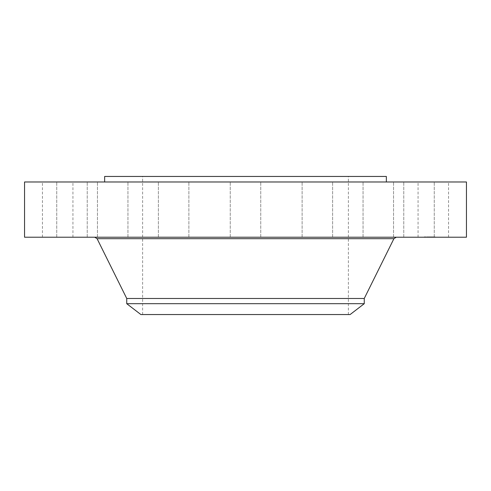 <?xml version="1.0" encoding="UTF-8"?>
<svg xmlns="http://www.w3.org/2000/svg" width="491" height="491" viewBox="0 0 491 491"><rect width="100%" height="100%" fill="white"/><g stroke="black" fill="none" stroke-linecap="round" stroke-linejoin="round"><path stroke-width="0.37" stroke-dasharray="2.46 1.84" d="M419.928 237.214L448.553 237.214L419.928 237.214M419.928 181.977L448.553 181.977L419.928 181.977M466.45 181.977L24.55 181.977M466.45 237.214L24.55 237.214M317.794 237.214L94.714 237.214L317.794 237.214M364.261 298.473L126.739 298.473M364.261 303.69L126.739 303.69M350.114 314.547L140.886 314.547M294.821 176.453L142.623 176.453L294.821 176.453M294.821 314.547L142.623 314.547L294.821 314.547M386.356 176.453L104.644 176.453M177.969 181.977L386.356 181.977L177.969 181.977M409.445 181.977L434.259 181.977L409.445 181.977M374.007 181.977L393.543 181.977L374.007 181.977M319.003 181.977L302.125 181.977L319.003 181.977M252.81 181.977L230.254 181.977L252.81 181.977M185.5 181.977L158.384 181.977L185.5 181.977M127.329 181.977L97.457 181.977L127.329 181.977M87.146 181.977L56.741 181.977L87.146 181.977M71.072 181.977L42.447 181.977L71.072 181.977M81.555 181.977L56.741 181.977L81.555 181.977M116.993 181.977L97.457 181.977L116.993 181.977M171.997 181.977L188.875 181.977L171.997 181.977M305.5 181.977L332.616 181.977L305.5 181.977M363.671 181.977L393.543 181.977L363.671 181.977M403.854 181.977L434.259 181.977L403.854 181.977M81.555 237.214L56.741 237.214L81.555 237.214M374.007 237.214L393.543 237.214L374.007 237.214M116.993 237.214L97.457 237.214L116.993 237.214M319.003 237.214L302.125 237.214L319.003 237.214M171.997 237.214L188.875 237.214L171.997 237.214M252.81 237.214L230.254 237.214L252.81 237.214M185.5 237.214L158.384 237.214L185.5 237.214M305.5 237.214L332.616 237.214L305.5 237.214M127.329 237.214L97.457 237.214L127.329 237.214M363.671 237.214L393.543 237.214L363.671 237.214M87.146 237.214L56.741 237.214L87.146 237.214M403.854 237.214L434.259 237.214L403.854 237.214M71.072 237.214L42.447 237.214L71.072 237.214M409.445 237.214L434.259 237.214L409.445 237.214M428.631 237.214L435.167 237.214L424.23 237.214L434.007 237.214L425.39 237.214L431.657 237.214L428.029 236.883L431.657 236.883L424.23 236.883L435.167 236.883L428.631 236.883L428.655 237.214L428.655 236.883M428.262 237.214L429.588 237.214L427.569 237.214L428.262 236.883L427.569 236.883L428.262 237.214M428.686 237.214L428.416 236.883L429.171 236.883L428.686 237.214M429.539 237.214L431.239 237.214L429.392 237.214L429.527 236.883L431.239 236.883L429.109 236.883L429.539 237.214M424.838 237.214L425.237 237.214L424.838 237.214M425.568 237.214L425.967 237.214L425.568 237.214M434.431 237.214L434.823 237.214L434.431 237.214M432.35 237.214L432.749 237.214L432.35 237.214M430.717 237.214L430.319 237.214L430.717 237.214M427.047 237.214L426.654 237.214L427.047 237.214M433.829 237.214L433.43 237.214L433.829 237.214M429.478 236.883L429.478 237.214L429.478 236.883M429.625 236.883L429.625 237.214M429.717 236.883L429.717 237.214M429.772 236.883L429.772 237.214L429.791 236.883M429.846 236.883L429.846 237.214M429.742 236.883L429.76 237.214L429.742 236.883M429.68 236.883L429.699 237.214L429.68 236.883M428.293 237.214L428.299 236.883L428.293 237.214M428.054 237.214L428.06 236.883M429.281 237.214L429.287 236.883M429.33 237.214L429.33 236.883L429.33 237.214M429.361 237.214L429.337 236.883M429.398 237.214L429.398 236.883M429.435 237.214L429.435 236.883L429.447 237.214M429.582 237.214L429.588 236.883M429.643 237.214L429.668 236.883M429.57 237.214L429.57 236.883M429.508 237.214L429.49 236.883M429.809 237.214L429.809 236.883L429.815 237.214M430.656 237.214L430.656 236.883M431.037 237.214L431.037 236.883M430.81 237.214L430.81 236.883M430.564 237.214L430.564 236.883L430.981 236.883L430.582 237.214M429.386 237.214L429.386 236.883L429.392 237.214M428.606 237.214L428.612 236.883M429.079 237.214L429.073 236.883M429.146 237.214L429.146 236.883M428.244 237.214L428.244 236.883M428.226 237.214L428.226 236.883L428.22 237.214M428.189 237.214L428.195 236.883M428.158 237.214L428.152 236.883M428.134 237.214L428.109 236.883L428.134 237.214M428.091 237.214L428.091 236.883L428.103 237.214M429.159 237.214L429.159 236.883L429.165 237.214M429.189 237.214L429.202 236.883M428.029 237.214L428.029 236.883L428.023 237.214M428.005 237.214L428.005 236.883L427.999 237.214M427.98 237.214L427.98 236.883L427.974 237.214M428.348 237.214L428.336 236.883M427.937 237.214L427.937 236.883L427.937 237.214M427.888 237.214L427.888 236.883M427.827 237.214L427.827 236.883L427.808 237.214M427.796 237.214L427.796 236.883M427.765 237.214L427.765 236.883L427.765 237.214M427.729 237.214L427.729 236.883L427.729 237.214M427.569 237.214L427.569 236.883M428.907 236.883L428.907 237.214M428.876 236.883L428.876 237.214M428.747 237.214L428.747 236.883L428.735 237.214M428.815 237.214L428.833 236.883M428.956 237.214L428.962 236.883M429.024 237.214L428.999 236.883M429.214 237.214L429.232 236.883M429.03 237.214L429.042 236.883M428.993 237.214L428.993 236.883M428.858 237.214L428.858 236.883L434.007 236.883L428.858 236.883L428.864 237.214M428.809 237.214L428.796 236.883M428.76 237.214L428.76 236.883L428.772 237.214M428.704 237.214L428.704 236.883L428.692 237.214M429.109 237.214L429.109 236.883L429.097 237.214M429.244 237.214L429.244 236.883M431.159 237.214L431.159 236.883M431.497 237.214L431.497 236.883M431.282 237.214L431.282 236.883M431.08 237.214L431.08 236.883L431.055 237.214M428.539 237.214L428.539 236.883L428.563 237.214M428.526 237.214L428.52 236.883M428.502 237.214L428.502 236.883L428.477 237.214M428.471 237.214L428.471 236.883L428.453 237.214M428.575 237.214L428.575 236.883L428.594 237.214M428.416 237.214L428.416 236.883L428.416 237.214M428.379 237.214L428.379 236.883L428.373 237.214M427.643 237.214L427.643 236.883M427.673 237.214L427.673 236.883L427.649 237.214M427.894 237.214L427.894 236.883M428.404 237.214L428.404 236.883M427.851 237.214L427.851 236.883M431.086 237.214L431.086 236.883M431.38 237.214L431.38 236.883M431.607 237.214L431.607 236.883M431.657 237.214L431.657 236.883M431.417 237.214L431.417 236.883M430.932 237.214L430.932 236.883M431.19 237.214L431.19 236.883M431.239 237.214L431.239 236.883M430.969 237.214L430.969 236.883L430.981 237.214M430.546 237.214L430.546 236.883M424.967 236.883L424.574 236.883L424.967 236.883M425.697 236.883L425.304 236.883L425.697 236.883M434.56 236.883L434.161 236.883L434.56 236.883M432.479 236.883L432.086 236.883L432.479 236.883M426.918 236.883L427.317 236.883L426.918 236.883M433.7 236.883L434.093 236.883L433.7 236.883M393.911 238.687L97.089 238.687M427.692 237.214L427.692 236.883M427.612 237.214L427.612 236.883M448.553 237.214L448.553 181.977M418.062 237.214L418.062 181.977M348.377 314.547L348.377 176.453M142.623 314.547L142.623 176.453M56.741 237.214L56.741 181.977L56.741 237.214M87.232 237.214L87.232 181.977L87.232 237.214M393.543 237.214L393.543 181.977L393.543 237.214M363.052 237.214L363.052 181.977L363.052 237.214M97.457 237.214L97.457 181.977L97.457 237.214M127.948 237.214L127.948 181.977L127.948 237.214M332.616 237.214L332.616 181.977L332.616 237.214M302.125 237.214L302.125 181.977L302.125 237.214M158.384 237.214L158.384 181.977L158.384 237.214M188.875 237.214L188.875 181.977L188.875 237.214M260.746 237.214L260.746 181.977L260.746 237.214M230.254 237.214L230.254 181.977L230.254 237.214M434.259 237.214L434.259 181.977L434.259 237.214M403.768 237.214L403.768 181.977L403.768 237.214M42.447 237.214L42.447 181.977M72.938 237.214L72.938 181.977M424.23 236.883L424.23 237.214M435.167 236.883L435.167 237.214M434.007 236.883L434.007 237.214M425.39 236.883L425.39 237.214M425.237 236.883L425.237 237.214M424.574 236.883L424.574 237.214M425.967 236.883L425.967 237.214M425.304 236.883L425.304 237.214M434.823 236.883L434.823 237.214M434.161 236.883L434.161 237.214M432.749 236.883L432.749 237.214M432.086 236.883L432.086 237.214M430.319 236.883L430.319 237.214M426.654 236.883L426.654 237.214M427.317 236.883L427.317 237.214M433.43 236.883L433.43 237.214M434.093 236.883L434.093 237.214"/><path stroke-width="0.74" d="M24.55 181.977L466.45 181.977L466.45 237.214L24.55 237.214L24.55 181.977M126.739 303.69L364.261 303.69L350.114 314.547L140.886 314.547L126.739 303.69L126.739 298.473L364.261 298.473L393.911 238.687L396.286 237.214M104.644 181.977L104.644 176.453L386.356 176.453L386.356 181.977M126.739 298.473L97.089 238.687L393.911 238.687M97.089 238.687L94.714 237.214M364.261 303.69L364.261 298.473"/></g></svg>
